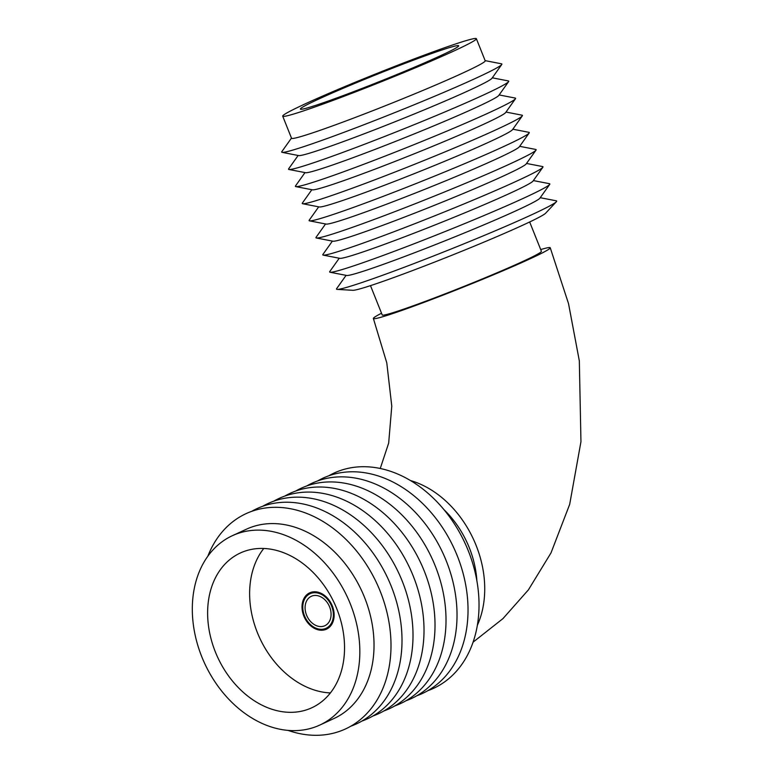 <?xml version="1.0" encoding="UTF-8"?>
<svg xmlns="http://www.w3.org/2000/svg" width="774" height="774" viewBox="0 0 774 774"><rect width="100%" height="100%" fill="white"/><g stroke="black" fill="none" stroke-linecap="round" stroke-linejoin="round"><path stroke-width="1.16" d="M410.539 480.567A95.241 71.866 65.2 0 1 477.326 625.382M381.524 313.238A95.241 4.267 -21.8 0 0 373.378 318.501A95.241 4.267 -21.8 0 0 405.044 309.31A95.241 4.267 -21.8 0 0 499.956 272.061A95.241 4.267 -21.8 0 0 550.237 247.757A95.241 4.267 -21.8 0 0 540.707 249.567M430.334 54.006A85.246 3.822 -21.8 0 0 345.388 87.346A85.246 3.822 -21.8 0 0 300.389 109.086A85.246 3.822 -21.8 0 0 328.737 100.862A85.246 3.822 -21.8 0 0 413.674 67.522A85.246 3.822 -21.8 0 0 458.682 45.772A85.246 3.822 -21.8 0 0 430.334 54.006M282.704 116.158L291.537 138.246A104.296 4.673 -21.8 0 0 326.212 128.174A104.296 4.673 -21.8 0 0 430.141 87.385A104.296 4.673 -21.8 0 0 485.201 60.788L476.368 38.7A104.296 4.673 -21.8 0 0 441.683 48.772A104.296 4.673 -21.8 0 0 337.764 89.561A104.296 4.673 -21.8 0 0 282.704 116.158A104.296 4.673 -21.8 0 0 317.379 106.096A104.296 4.673 -21.8 0 0 421.308 65.306A104.296 4.673 -21.8 0 0 476.368 38.7M291.469 138.101L281.823 151.665A118.577 5.312 -21.8 0 0 282.094 152.352A118.577 5.312 -21.8 0 0 321.123 140.665A118.577 5.312 -21.8 0 0 435.81 95.763A118.577 5.312 -21.8 0 0 501.765 64.494A118.577 5.312 -21.8 0 0 501.484 63.807L485.143 60.633M282.094 152.352L298.735 155.584A104.296 4.673 -21.8 0 0 333.062 145.309A104.296 4.673 -21.8 0 0 433.933 105.806A104.296 4.673 -21.8 0 0 491.935 78.309L501.765 64.494M298.145 155.468L288.673 168.79A118.577 5.312 -21.8 0 0 288.944 169.477A118.577 5.312 -21.8 0 0 327.973 157.79A118.577 5.312 -21.8 0 0 442.66 112.888A118.577 5.312 -21.8 0 0 508.615 81.618A118.577 5.312 -21.8 0 0 508.334 80.931L492.283 77.816M288.944 169.477L305.585 172.708A104.296 4.673 -21.8 0 0 339.912 162.434A104.296 4.673 -21.8 0 0 440.783 122.931A104.296 4.673 -21.8 0 0 498.785 95.434L508.615 81.618M304.995 172.592L295.523 185.915A118.577 5.312 -21.8 0 0 295.794 186.602A118.577 5.312 -21.8 0 0 334.823 174.924A118.577 5.312 -21.8 0 0 449.51 130.013A118.577 5.312 -21.8 0 0 515.465 98.743A118.577 5.312 -21.8 0 0 515.184 98.056L499.133 94.941M295.794 186.602L312.435 189.833A104.296 4.673 -21.8 0 0 346.762 179.558A104.296 4.673 -21.8 0 0 447.633 140.065A104.296 4.673 -21.8 0 0 505.635 112.559L515.465 98.743M311.845 189.717L302.373 203.049A118.577 5.312 -21.8 0 0 302.644 203.726A118.577 5.312 -21.8 0 0 341.673 192.049A118.577 5.312 -21.8 0 0 456.36 147.137A118.577 5.312 -21.8 0 0 522.315 115.868A118.577 5.312 -21.8 0 0 522.034 115.181L505.983 112.066M302.644 203.726L319.285 206.958A104.296 4.673 -21.8 0 0 353.612 196.683A104.296 4.673 -21.8 0 0 454.483 157.19A104.296 4.673 -21.8 0 0 512.485 129.684L522.315 115.868M318.695 206.842L309.223 220.174A118.577 5.312 -21.8 0 0 309.494 220.851A118.577 5.312 -21.8 0 0 348.523 209.173A118.577 5.312 -21.8 0 0 463.21 164.262A118.577 5.312 -21.8 0 0 529.164 132.993A118.577 5.312 -21.8 0 0 528.884 132.315L512.833 129.2M309.494 220.851L326.135 224.083A104.296 4.673 -21.8 0 0 360.461 213.808A104.296 4.673 -21.8 0 0 461.333 174.314A104.296 4.673 -21.8 0 0 519.335 146.808L529.164 132.993M325.544 223.967L316.073 237.299A118.577 5.312 -21.8 0 0 316.343 237.986A118.577 5.312 -21.8 0 0 355.372 226.298A118.577 5.312 -21.8 0 0 470.06 181.387A118.577 5.312 -21.8 0 0 536.014 150.117A118.577 5.312 -21.8 0 0 535.734 149.44L519.683 146.325M316.343 237.986L332.984 241.207A104.296 4.673 -21.8 0 0 367.311 230.933A104.296 4.673 -21.8 0 0 468.183 191.439A104.296 4.673 -21.8 0 0 526.185 163.933L536.014 150.117M332.394 241.101L322.922 254.423A118.577 5.312 -21.8 0 0 323.193 255.11A118.577 5.312 -21.8 0 0 362.222 243.423A118.577 5.312 -21.8 0 0 476.91 198.521A118.577 5.312 -21.8 0 0 542.864 167.252A118.577 5.312 -21.8 0 0 542.584 166.565L526.533 163.449M323.193 255.11L339.834 258.332A104.296 4.673 -21.8 0 0 374.161 248.057A104.296 4.673 -21.8 0 0 475.033 208.564A104.296 4.673 -21.8 0 0 533.034 181.058L542.864 167.252M339.244 258.226L329.772 271.548A118.577 5.312 -21.8 0 0 330.043 272.235A118.577 5.312 -21.8 0 0 369.072 260.548A118.577 5.312 -21.8 0 0 483.76 215.646A118.577 5.312 -21.8 0 0 549.714 184.376A118.577 5.312 -21.8 0 0 549.434 183.69L533.383 180.574M330.043 272.235L346.684 275.467A104.296 4.673 -21.8 0 0 381.011 265.182A104.296 4.673 -21.8 0 0 481.883 225.689A104.296 4.673 -21.8 0 0 539.884 198.192L549.714 184.376M346.094 275.351L336.622 288.673A118.577 5.312 -21.8 0 0 337.183 289.389A118.577 5.312 -21.8 0 0 375.922 277.673A118.577 5.312 -21.8 0 0 489.294 233.322A118.577 5.312 -21.8 0 0 556.38 201.724A118.577 5.312 -21.8 0 0 556.283 200.814L540.233 197.699M337.183 289.389L352.857 290.298A104.296 4.673 -21.8 0 0 386.932 279.994A104.296 4.673 -21.8 0 0 486.653 240.985A104.296 4.673 -21.8 0 0 545.651 213.189L556.38 201.724M370.485 285.635L382.221 314.97A85.721 3.841 -21.8 0 0 410.723 306.688A85.721 3.841 -21.8 0 0 496.144 273.164A85.721 3.841 -21.8 0 0 541.394 251.298L529.668 221.964M312.077 595.99A16.196 12.22 -114.8 0 0 311.303 596.309A16.196 12.22 -114.8 0 0 306.765 615.62A16.196 12.22 -114.8 0 0 324.093 626.031A16.196 12.22 -114.8 0 0 324.867 625.711A16.196 12.22 -114.8 0 0 329.405 606.4A16.196 12.22 -114.8 0 0 312.077 595.99M325.148 628.682A19.05 14.377 -114.8 0 0 326.057 628.304A19.05 14.377 -114.8 0 0 331.398 605.587A19.05 14.377 -114.8 0 0 311.013 593.339A19.05 14.377 -114.8 0 0 310.103 593.716A19.05 14.377 -114.8 0 0 304.762 616.433A19.05 14.377 -114.8 0 0 325.148 628.682M310.664 592.458A19.998 15.093 -114.8 0 0 309.706 592.845A19.998 15.093 -114.8 0 0 304.095 616.704A19.998 15.093 -114.8 0 0 325.506 629.562A19.998 15.093 -114.8 0 0 326.454 629.175A19.998 15.093 -114.8 0 0 332.065 605.316A19.998 15.093 -114.8 0 0 310.664 592.458M244.458 551.311A85.246 64.319 -114.8 0 0 240.385 552.975A85.246 64.319 -114.8 0 0 216.488 654.649A85.246 64.319 -114.8 0 0 307.704 709.448A85.246 64.319 -114.8 0 0 311.777 707.784A85.246 64.319 -114.8 0 0 335.674 606.11A85.246 64.319 -114.8 0 0 244.458 551.311M263.77 548.466A85.246 64.319 -114.8 0 0 259.677 637.94A85.246 64.319 -114.8 0 0 330.392 692.924M319.749 725.083L333.942 718.543A104.296 78.687 -114.8 0 0 363.18 594.142A104.296 78.687 -114.8 0 0 251.579 527.104A104.296 78.687 -114.8 0 0 246.596 529.126L232.403 535.676A104.296 78.687 -114.8 0 0 203.165 660.077A104.296 78.687 -114.8 0 0 314.766 727.115A104.296 78.687 -114.8 0 0 319.749 725.083A104.296 78.687 -114.8 0 0 348.987 600.682A104.296 78.687 -114.8 0 0 237.386 533.644A104.296 78.687 -114.8 0 0 232.403 535.676M288.122 730.414A118.577 89.474 -114.8 0 0 339.767 731.285A118.577 89.474 -114.8 0 0 380.218 591.278A118.577 89.474 -114.8 0 0 251.782 511.314A118.577 89.474 -114.8 0 0 207.819 556.274M350.816 726.196A118.577 89.474 -114.8 0 0 391.209 586.17A118.577 89.474 -114.8 0 0 262.783 506.235A118.577 89.474 -114.8 0 0 251.734 511.333M361.816 721.116A118.577 89.474 -114.8 0 0 402.219 581.09A118.577 89.474 -114.8 0 0 273.783 501.165A118.577 89.474 -114.8 0 0 262.734 506.254M372.826 716.047A118.577 89.474 -114.8 0 0 413.219 576.02A118.577 89.474 -114.8 0 0 284.793 496.086A118.577 89.474 -114.8 0 0 273.735 501.184M383.827 710.967A118.577 89.474 -114.8 0 0 424.22 570.941A118.577 89.474 -114.8 0 0 295.794 491.016A118.577 89.474 -114.8 0 0 284.735 496.105M394.827 705.898A118.577 89.474 -114.8 0 0 435.22 565.871A118.577 89.474 -114.8 0 0 306.794 485.937A118.577 89.474 -114.8 0 0 295.745 491.035M405.837 700.818A118.577 89.474 -114.8 0 0 446.23 560.792A118.577 89.474 -114.8 0 0 317.804 480.867A118.577 89.474 -114.8 0 0 306.746 485.956M416.838 695.749A118.577 89.474 -114.8 0 0 457.231 555.722A118.577 89.474 -114.8 0 0 328.805 475.787A118.577 89.474 -114.8 0 0 317.746 480.886M427.838 690.669A118.577 89.474 -114.8 0 0 468.231 550.643A118.577 89.474 -114.8 0 0 339.805 470.718A118.577 89.474 -114.8 0 0 328.757 475.807M476.89 580.916A85.721 64.677 -114.8 0 0 444.083 509.766M473.059 642.188L502.974 618.6L528.41 589.856L550.991 552.926L569.683 504.348L580.955 441.693L579.329 360.887L568.532 303.65L550.237 247.757M380.257 468.464L388.674 443.096L391.779 406.166L386.787 362.871L373.378 318.501M330.237 626.379L326.057 628.304M314.283 591.781L310.103 593.716"/></g></svg>
